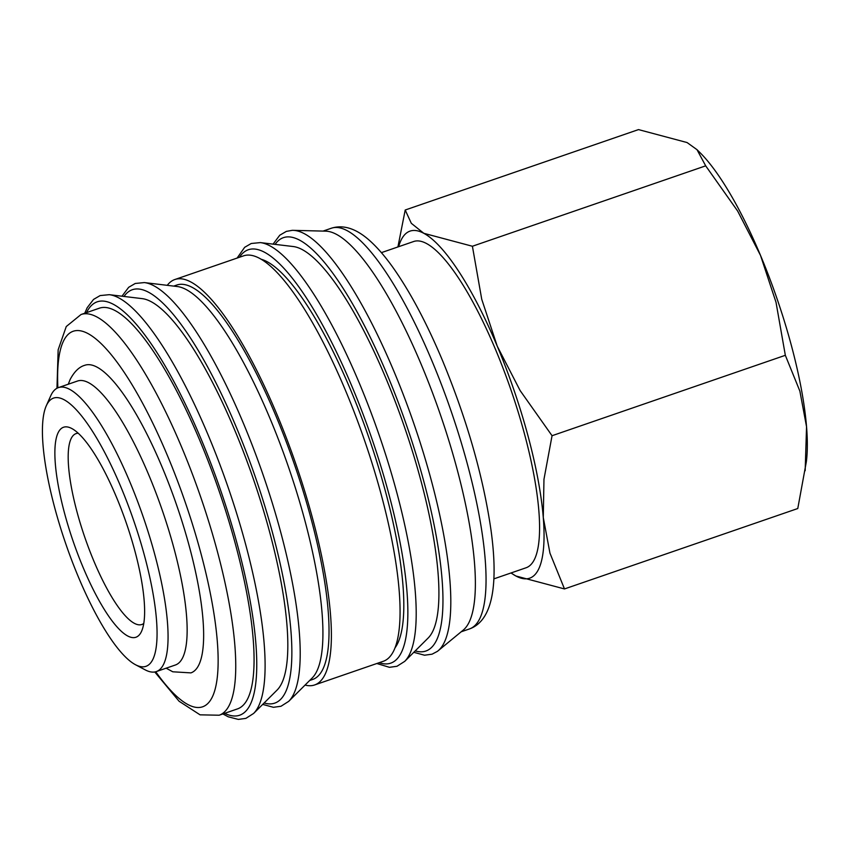<?xml version="1.0" encoding="UTF-8"?>
<svg xmlns="http://www.w3.org/2000/svg" width="849" height="849" viewBox="0 0 849 849"><rect width="100%" height="100%" fill="white"/><g stroke="black" fill="none" stroke-linecap="round" stroke-linejoin="round"><path stroke-width="1.27" d="M273.081 244.119L279.756 235.226L286.336 231.395L292.226 230.344A223.383 56.533 71 0 1 293.085 230.344L325.729 231.161A211.921 53.636 71 0 1 434.709 398.701A211.921 53.636 71 0 1 469.359 621.701A211.921 53.636 71 0 1 463.246 630.096L438.031 650.854A223.383 56.533 71 0 1 437.362 651.385L432.067 654.186L424.532 655.216L413.792 652.319M293.085 230.344A223.383 56.533 71 0 1 393.862 371.151A223.383 56.533 71 0 1 444.473 642.014A223.383 56.533 71 0 1 438.031 650.854M260.356 242.602L293.234 246.539A208.589 52.787 71 0 1 399.89 414.068A208.589 52.787 71 0 1 433.001 630.818A208.589 52.787 71 0 1 428.172 638.002L404.708 661.371A223.138 56.469 71 0 0 409.876 653.688A223.138 56.469 71 0 0 359.318 383.122A223.138 56.469 71 0 0 260.356 242.602L251.23 243.493L244.65 247.324L237.104 258.075M261.078 259.232A208.589 52.787 71 0 1 366.545 431.037A208.589 52.787 71 0 1 397.894 642.926A208.589 52.787 71 0 1 395.029 647.819M167.264 285.328A214.426 54.272 71 0 1 174.852 279.523A214.426 54.272 71 0 1 286.729 438.891A214.426 54.272 71 0 1 325.305 673.926A214.426 54.272 71 0 1 314.608 684.963A214.426 54.272 71 0 1 305.056 685.069M174.852 279.523L243.536 255.857A214.426 54.272 71 0 1 355.402 415.214A214.426 54.272 71 0 1 393.989 650.249A214.426 54.272 71 0 1 383.292 661.286L314.608 684.963M144.362 282.579L177.239 286.527A208.589 52.787 71 0 1 283.895 454.045A208.589 52.787 71 0 1 317.006 670.806A208.589 52.787 71 0 1 312.177 677.99L288.713 701.348A223.138 56.469 71 0 0 293.881 693.665A223.138 56.469 71 0 0 243.323 423.099A223.138 56.469 71 0 0 144.362 282.579L135.235 283.47L128.666 287.312L121.98 296.205M173.705 286.102L176.762 285.052A208.589 52.787 71 0 1 285.582 440.069A208.589 52.787 71 0 1 323.108 668.704A208.589 52.787 71 0 1 312.708 679.444L309.652 680.495M109.256 294.677L142.133 298.625A208.589 52.787 71 0 1 248.799 466.143A208.589 52.787 71 0 1 281.9 682.904A208.589 52.787 71 0 1 277.071 690.088L253.607 713.447A223.138 56.469 71 0 0 258.775 705.763A223.138 56.469 71 0 0 208.228 435.208A223.138 56.469 71 0 0 109.256 294.677L100.129 295.579L93.56 299.41L87.203 307.688L84.751 313.228M81.048 314.512L99.365 308.198A211.921 53.636 71 0 1 209.926 465.698A211.921 53.636 71 0 1 248.057 697.984A211.921 53.636 71 0 1 237.487 708.904L219.169 715.219A211.921 53.636 71 0 0 229.739 704.299A211.921 53.636 71 0 0 181.728 447.338A211.921 53.636 71 0 0 81.048 314.512L66.254 326.536L58.157 349.809L56.968 388.258M46.249 405.864L50.738 395.793A150.177 38.014 71 0 1 50.94 395.347A150.177 38.014 71 0 1 58.432 387.611A150.177 38.014 71 0 1 136.785 499.223A150.177 38.014 71 0 1 163.804 663.844A150.177 38.014 71 0 1 156.312 671.58A150.177 38.014 71 0 1 145.211 669.872L135.479 664.714A141.836 35.902 71 0 1 65.808 543.922A141.836 35.902 71 0 1 46.249 405.864A141.836 35.902 71 0 1 46.451 405.44A141.836 35.902 71 0 1 120.908 487.029A141.836 35.902 71 0 1 153.043 659.015A141.836 35.902 71 0 1 135.479 664.714M156.312 671.58L175.393 665A150.177 38.014 -109 0 0 182.885 657.264A150.177 38.014 -109 0 0 155.866 492.653A150.177 38.014 -109 0 0 77.514 381.031L58.432 387.611M538.828 568.724A183.554 46.462 71 0 1 515.895 575.993L564.489 588.941L549.95 553.134L543.275 517.497L543.965 479.324L552.052 435.717L520.097 390.529L497.238 346.159A183.554 46.462 71 0 1 543.275 517.497A183.554 46.462 71 0 1 538.828 568.724M398.637 246.688A183.554 46.462 71 0 1 400.877 240.564A183.554 46.462 71 0 1 423.81 233.305A183.554 46.462 71 0 1 497.238 346.159L481.733 299.251L472.405 246.252L423.81 233.305L411.309 223.308L405.206 210.011L397.916 246.942M381.392 252.641L413.622 241.53A172.538 43.67 71 0 1 503.637 369.761A172.538 43.67 71 0 1 534.69 558.886A172.538 43.67 71 0 1 526.083 567.769L493.842 578.88M143.778 623.453A100.957 25.555 71 0 1 141.879 624.482A100.957 25.555 71 0 1 89.209 549.452A100.957 25.555 71 0 1 71.04 438.795A100.957 25.555 71 0 1 76.081 433.595A100.957 25.555 71 0 1 78.214 433.234M141.475 631.497A111.049 28.102 71 0 1 83.181 567.61A111.049 28.102 71 0 1 58.019 432.958A111.049 28.102 71 0 1 71.762 428.501A111.049 28.102 71 0 1 126.321 523.069A111.049 28.102 71 0 1 141.624 631.157A111.049 28.102 71 0 1 141.475 631.497M68.27 384.215L70.127 379.514C74.319 371.586 79.233 366.832 84.879 365.261A162.7 41.176 71 0 1 162.17 467.226A162.7 41.176 71 0 1 199.037 664.502A162.7 41.176 71 0 1 190.919 672.886L172.782 671.792L166.149 668.184M510.971 572.979L515.895 575.993A183.554 46.462 71 0 1 511.098 572.937M405.206 210.011L638.49 129.6L687.085 142.558L696.997 149.679L705.689 165.842L737.643 211.04L760.513 255.411L776.018 302.308L785.336 355.307L799.875 391.113L806.55 426.75A183.554 46.462 71 0 1 806.348 461.729L797.773 508.53L564.489 588.941M696.997 149.679L699.703 152.342A183.554 46.462 71 0 1 760.513 255.411A183.554 46.462 71 0 1 806.55 426.75L805.17 470.728M472.405 246.252L705.689 165.842M552.052 435.717L785.336 355.307M275.108 244.363A218.596 55.323 71 0 1 387.229 374.717A218.596 55.323 71 0 1 436.768 639.775A218.596 55.323 71 0 1 415.235 650.886M239.471 257.258A218.596 55.323 71 0 1 352.133 386.815A218.596 55.323 71 0 1 401.662 651.873A218.596 55.323 71 0 1 379.227 662.698M124.007 296.45A218.596 55.323 71 0 1 236.139 426.792A218.596 55.323 71 0 1 285.667 691.85A218.596 55.323 71 0 1 264.135 702.972M86.534 312.623A218.596 55.323 71 0 1 201.033 438.891A218.596 55.323 71 0 1 250.561 703.959A218.596 55.323 71 0 1 224.656 713.33M432.024 361.058A211.921 53.636 71 0 1 480.046 618.019A211.921 53.636 71 0 1 469.476 628.939C493.694 620.343 498.119 581.756 491.009 530.126C483.208 476.416 466.992 419.746 442.34 360.135C426.336 322.206 409.77 291.165 392.641 267.042C385.457 256.992 378.389 248.715 371.427 242.198C357.27 228.901 343.909 224.242 331.343 228.232A211.921 53.636 71 0 1 432.024 361.058M57.87 387.823A198.57 50.261 71 0 1 167.518 455.796A198.57 50.261 71 0 1 212.515 696.573A198.57 50.261 71 0 1 155.749 671.75M253.607 713.447L245.87 718.371L238.325 719.4L228.222 716.8L222.884 713.935M288.713 701.348L280.977 706.272L273.431 707.302L262.691 704.405M404.708 661.371L396.971 666.285L389.426 667.314L376.85 663.515M461.177 631.794L469.476 628.939M154.762 671.973L179.086 701.242L200.067 714.837L219.169 715.219M323.055 231.087L331.343 228.232"/></g></svg>
